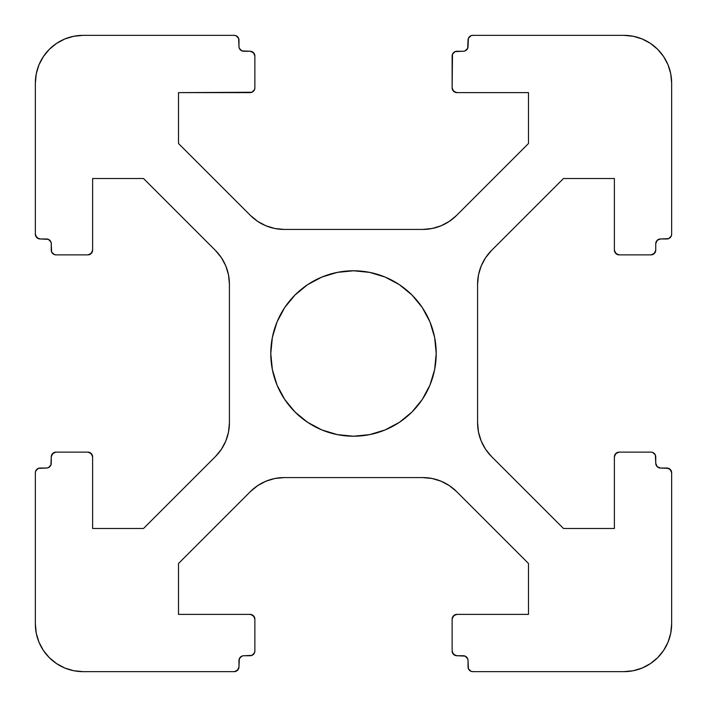 <?xml version="1.0" encoding="UTF-8"?>
<svg xmlns="http://www.w3.org/2000/svg" width="707" height="707" viewBox="0 0 707 707"><rect width="100%" height="100%" fill="white"/><g stroke="black" fill="none" stroke-linecap="round" stroke-linejoin="round"><path stroke-width="1.06" d="M436.219 353.5A82.719 82.719 0 0 1 353.5 436.219A82.719 82.719 0 0 1 270.781 353.5A82.719 82.719 0 0 1 353.5 270.781A82.719 82.719 0 0 1 436.219 353.5L434.628 369.637L429.927 385.156L422.282 399.455L411.995 411.995L399.455 422.282L385.156 429.927L369.637 434.628L353.5 436.219L337.363 434.628L321.844 429.927L307.545 422.282L295.005 411.995L284.718 399.455L277.073 385.156L272.372 369.637L270.781 353.5L272.372 337.363L277.073 321.844L284.718 307.545L295.005 295.005L307.545 284.718L321.844 277.073L337.363 272.372L353.5 270.781L369.637 272.372L385.156 277.073L399.455 284.718L411.995 295.005L422.282 307.545L429.927 321.844L434.628 337.363L436.219 353.5M465.091 50.895L463.262 51.258L465.091 50.895L467.672 48.315L468.034 40.122A4.772 4.772 0 0 1 472.806 35.35L470.977 35.712L468.396 38.293L468.034 46.485A4.772 4.772 0 0 1 463.262 51.258L455.069 51.62L452.489 54.2L452.127 87.845L453.523 91.221L456.899 92.617L528.483 92.617L528.483 143.521L456.563 215.441A47.723 47.723 0 0 1 422.813 229.422L284.187 229.422A47.723 47.723 0 0 1 250.437 215.441L178.518 143.521L178.518 92.617L251.931 92.255L254.511 89.674L254.873 87.845L254.873 56.03L253.477 52.654L250.101 51.258A4.772 4.772 0 0 1 254.873 56.03L254.511 54.2L251.931 51.62M239.328 48.315L238.966 46.485L239.328 48.315L241.909 50.895L250.101 51.258L243.738 51.258A4.772 4.772 0 0 1 238.966 46.485L238.604 38.293L236.023 35.712L234.194 35.35A4.772 4.772 0 0 1 238.966 40.122L238.604 38.293L236.023 35.712M234.194 35.35L83.073 35.35L73.767 36.269L64.814 38.982L56.56 43.392L49.331 49.331L43.392 56.56L38.982 64.814L36.269 73.767L35.35 83.073A47.723 47.723 0 0 1 83.073 35.35L234.194 35.35M35.35 234.194L35.35 83.073L35.35 234.194L36.746 237.57L40.122 238.966A4.772 4.772 0 0 1 35.35 234.194L35.712 236.023L38.293 238.604M50.895 241.909L51.258 243.738L50.895 241.909L48.315 239.328L40.122 238.966L46.485 238.966A4.772 4.772 0 0 1 51.258 243.738L51.62 251.931L54.2 254.511L56.03 254.873A4.772 4.772 0 0 1 51.258 250.101L51.62 251.931L54.2 254.511M87.845 254.873L56.03 254.873L87.845 254.873L91.221 253.477L92.617 250.101A4.772 4.772 0 0 1 87.845 254.873L89.674 254.511L92.255 251.931M228.502 274.873L229.422 284.187L228.502 274.873L225.789 265.92L221.379 257.675L215.441 250.437L143.521 178.518L92.617 178.518L92.617 250.101L92.617 178.518L143.521 178.518L215.441 250.437A47.723 47.723 0 0 1 229.422 284.187L229.422 422.813A47.723 47.723 0 0 1 215.441 456.563L143.521 528.483L92.617 528.483L92.617 456.899L91.221 453.523L87.845 452.127A4.772 4.772 0 0 1 92.617 456.899L92.255 455.069L89.674 452.489M56.03 452.127L87.845 452.127L56.03 452.127L52.654 453.523L51.258 456.899A4.772 4.772 0 0 1 56.03 452.127L54.2 452.489L51.62 455.069M48.315 467.672L46.485 468.034L48.315 467.672L50.895 465.091L51.258 456.899L51.258 463.262A4.772 4.772 0 0 1 46.485 468.034L38.293 468.396L35.712 470.977L35.35 472.806A4.772 4.772 0 0 1 40.122 468.034L38.293 468.396L35.712 470.977M35.35 472.806L35.35 623.928L36.269 633.233L38.982 642.186L43.392 650.44L49.331 657.669L56.56 663.608L64.814 668.018L73.767 670.731L83.073 671.65A47.723 47.723 0 0 1 35.35 623.928L35.35 472.806M234.194 671.65L83.073 671.65L234.194 671.65L237.57 670.254L238.966 666.878A4.772 4.772 0 0 1 234.194 671.65L236.023 671.288L238.604 668.707M241.909 656.105L243.738 655.743L241.909 656.105L239.328 658.685L238.966 666.878L238.966 660.515A4.772 4.772 0 0 1 243.738 655.743L251.931 655.38L254.511 652.8L254.873 650.97A4.772 4.772 0 0 1 250.101 655.743L251.931 655.38L254.511 652.8M254.873 619.155L254.873 650.97L254.873 619.155L253.477 615.779L250.101 614.383A4.772 4.772 0 0 1 254.873 619.155L254.511 617.326L251.931 614.745M274.873 478.498L284.187 477.579L274.873 478.498L265.92 481.211L257.675 485.621L250.437 491.559L178.518 563.479L178.518 614.383L250.101 614.383L178.518 614.383L178.518 563.479L250.437 491.559A47.723 47.723 0 0 1 284.187 477.579L422.813 477.579A47.723 47.723 0 0 1 456.563 491.559L528.483 563.479L528.483 614.383L456.899 614.383L453.523 615.779L452.127 619.155A4.772 4.772 0 0 1 456.899 614.383L455.069 614.745L452.489 617.326M452.127 650.97L452.127 619.155L452.127 650.97L453.523 654.346L456.899 655.743A4.772 4.772 0 0 1 452.127 650.97L452.489 652.8L455.069 655.38M467.672 658.685L468.034 660.515L467.672 658.685L465.091 656.105L456.899 655.743L463.262 655.743A4.772 4.772 0 0 1 468.034 660.515L468.396 668.707L470.977 671.288L472.806 671.65A4.772 4.772 0 0 1 468.034 666.878L468.396 668.707L470.977 671.288M472.806 671.65L623.928 671.65L633.233 670.731L642.186 668.018L650.44 663.608L657.669 657.669L663.608 650.44L668.018 642.186L670.731 633.233L671.65 623.928A47.723 47.723 0 0 1 623.928 671.65L472.806 671.65M671.65 472.806L671.65 623.928L671.65 472.806L670.254 469.43L666.878 468.034A4.772 4.772 0 0 1 671.65 472.806L671.288 470.977L668.707 468.396L660.515 468.034A4.772 4.772 0 0 1 655.743 463.262L655.38 455.069L652.8 452.489L650.97 452.127A4.772 4.772 0 0 1 655.743 456.899L655.38 455.069L652.8 452.489M619.155 452.127L650.97 452.127L619.155 452.127L615.779 453.523L614.383 456.899A4.772 4.772 0 0 1 619.155 452.127L617.326 452.489L614.745 455.069M478.498 432.127L477.579 422.813L478.498 432.127L481.211 441.08L485.621 449.325L491.559 456.563L563.479 528.483L614.383 528.483L614.383 456.899L614.383 528.483L563.479 528.483L491.559 456.563A47.723 47.723 0 0 1 477.579 422.813L477.579 284.187A47.723 47.723 0 0 1 491.559 250.437L563.479 178.518L614.383 178.518L614.383 250.101L615.779 253.477L619.155 254.873A4.772 4.772 0 0 1 614.383 250.101L614.745 251.931L617.326 254.511M650.97 254.873L619.155 254.873L650.97 254.873L654.346 253.477L655.743 250.101A4.772 4.772 0 0 1 650.97 254.873L652.8 254.511L655.38 251.931M666.878 238.966L660.515 238.966L657.139 240.362L655.743 243.738L655.743 250.101L655.743 243.738A4.772 4.772 0 0 1 660.515 238.966L668.707 238.604L671.288 236.023L671.65 234.194A4.772 4.772 0 0 1 666.878 238.966L668.707 238.604L671.288 236.023M671.65 234.194L671.65 83.073L670.731 73.767L668.018 64.814L663.608 56.56L657.669 49.331L650.44 43.392L642.186 38.982L633.233 36.269L623.928 35.35A47.723 47.723 0 0 1 671.65 83.073L671.65 234.194M472.806 35.35L623.928 35.35L472.806 35.35L470.977 35.712L468.396 38.293M432.127 228.502L422.813 229.422L432.127 228.502L441.08 225.789L449.325 221.379L456.563 215.441L528.483 143.521L528.483 92.617L456.899 92.617A4.772 4.772 0 0 1 452.127 87.845L452.127 56.03A4.772 4.772 0 0 1 456.899 51.258L455.069 51.62L452.489 54.2M254.873 56.03L254.873 87.845A4.772 4.772 0 0 1 250.101 92.617L251.931 92.255L254.511 89.674M238.966 46.485L238.966 40.122M51.258 243.738L51.258 250.101M229.422 284.187L229.422 422.813L228.502 432.127L225.789 441.08L221.379 449.325L215.441 456.563L143.521 528.483L92.617 528.483L92.617 456.899M46.485 468.034L40.122 468.034M243.738 655.743L250.101 655.743M284.187 477.579L422.813 477.579L432.127 478.498L441.08 481.211L449.325 485.621L456.563 491.559L528.483 563.479L528.483 614.383L456.899 614.383M468.034 660.515L468.034 666.878M666.878 468.034L660.515 468.034L657.139 466.638L655.743 463.262L655.743 456.899M477.579 422.813L477.579 284.187L478.498 274.873L481.211 265.92L485.621 257.675L491.559 250.437L563.479 178.518L614.383 178.518L614.383 250.101M463.262 51.258L456.899 51.258M422.813 229.422L284.187 229.422L274.873 228.502L265.92 225.789L257.675 221.379L250.437 215.441L178.518 143.521L178.518 92.617L250.101 92.617M73.767 36.269L64.814 38.982L56.56 43.392M43.392 56.56L38.982 64.814L36.269 73.767M229.422 422.813L228.502 432.127M221.379 449.325L215.441 456.563M36.269 633.233L38.982 642.186L43.392 650.44M56.56 663.608L64.814 668.018L73.767 670.731M422.813 477.579L432.127 478.498M449.325 485.621L456.563 491.559M633.233 670.731L642.186 668.018L650.44 663.608M663.608 650.44L668.018 642.186L670.731 633.233M656.105 465.091L655.743 463.262M477.579 284.187L478.498 274.873M485.621 257.675L491.559 250.437M670.731 73.767L668.018 64.814L663.608 56.56M650.44 43.392L642.186 38.982L633.233 36.269M452.127 87.845L452.489 89.674L455.069 92.255M284.187 229.422L274.873 228.502M257.675 221.379L250.437 215.441M277.073 321.844L284.718 307.545L295.005 295.005M385.156 277.073L399.455 284.718L411.995 295.005M429.927 385.156L422.282 399.455L411.995 411.995M321.844 429.927L307.545 422.282L295.005 411.995"/></g></svg>
